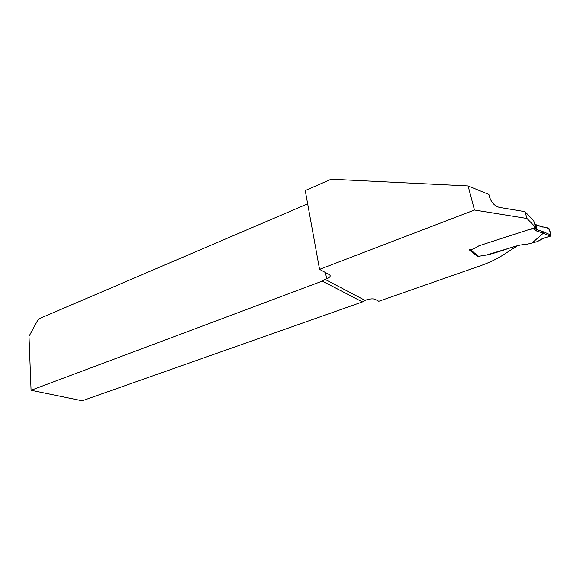 <?xml version="1.0" encoding="UTF-8"?>
<svg xmlns="http://www.w3.org/2000/svg" width="580" height="580" viewBox="0 0 580 580"><rect width="100%" height="100%" fill="white"/><g stroke="black" fill="none" stroke-linecap="round" stroke-linejoin="round"><path stroke-width="0.87" d="M526.981 218.479L525.001 211.656L499.525 207.423C494.958 206.204 491.688 202.913 489.738 197.533L488.897 194.46L468.089 185.926L331.165 179.22L305.239 190.552L319.558 269.359L474.476 210.018L526.981 218.479L535.666 227.396L478.928 245.804L475.999 247.588L478.928 245.804L529.779 229.31L533.383 228.868L534.151 227.896M307.654 203.848L38.41 319.036L29 336.327L31.066 390.282L82.2 400.78L362.42 301.933L365.067 300.389L325.104 279.386L322.306 281.09L31.066 390.282M325.104 279.386L326.642 278.813C330.078 277.356 331.02 275.978 329.469 274.695L319.558 269.359M547.868 227.947L548.977 228.433L550.971 235.081L550.224 236.227L543.3 233.189L532.114 242.948L525.502 244.68C518.324 243.738 500.823 252.061 486.707 254.982L479.631 256.15L486.707 254.982L517.454 245.731L502.947 255.106C496.596 259.166 489.041 262.733 480.284 265.807L378.82 301.281L375.303 299.389C373.172 298.562 370.243 298.722 366.517 299.875L365.067 300.389M469.466 249.356L470.532 249.864L474.034 248.602L469.677 250.176L477.949 256.751L479.631 256.15L478.79 256.454L470.242 249.973M474.034 248.602L475.999 247.588L474.034 248.602M474.476 210.018L468.089 185.926M362.42 301.933L322.306 281.09M525.001 211.656L533.709 220.726L535.666 227.396M548.977 228.433L541.524 226.541M542.423 227.034L535.666 224.772L537.124 229.738L543.888 231.964L543.322 233.167L536.572 230.963L533.383 228.868M532.114 242.948L537.008 241.708L544.721 237.836L550.224 236.227M538.53 240.968C540.814 239.149 544.141 237.735 548.506 236.734C553.059 235.835 549.369 229.963 548.158 227.896M548.071 227.904L547.469 228.107M326.642 278.813L325.489 272.549M534.796 224.431L535.666 224.772L534.782 224.38M543.888 231.964L550.971 235.081M534.216 227.868L537.124 229.738L536.572 230.963M470.532 249.864L478.79 256.454M534.035 229.535L534.709 228.817L534.528 227.766M532.65 228.919L532.505 228.426M532.353 228.904L532.237 228.513M542.314 226.802L535.558 224.54M548.811 228.15L542.264 226.744M535.529 227.44L536.079 229.325L534.108 228.201"/></g></svg>
